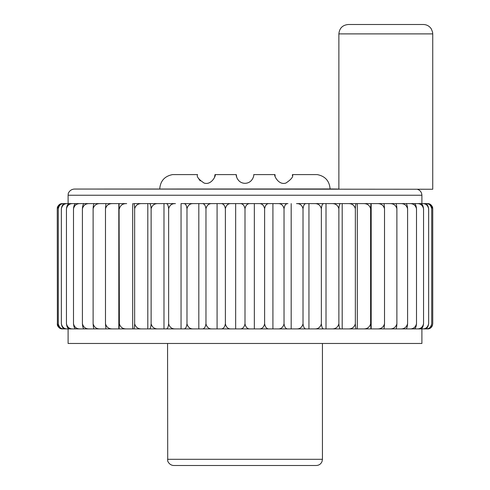 <?xml version="1.0" encoding="UTF-8"?>
<svg xmlns="http://www.w3.org/2000/svg" width="490" height="490" viewBox="0 0 490 490"><rect width="100%" height="100%" fill="white"/><g stroke="black" fill="none" stroke-linecap="round" stroke-linejoin="round"><path stroke-width="0.73" d="M330.095 188.962L338.872 189.054L338.872 33.89L432.737 33.89L432.737 189.244L74.296 189.054L330.095 188.962C329.445 180.939 325.176 176.149 317.281 174.599L292.45 174.599L317.281 174.599M432.737 33.89L432.572 32.126L431.28 28.855C429.381 26.05 426.741 24.598 423.354 24.5L348.255 24.5C342.553 25.057 339.423 28.187 338.872 33.89M59.063 327.669L57.263 323.755C57.967 327.296 59.713 329.017 62.493 328.919L66.799 328.919M59.125 204.802L62.493 203.601C59.713 203.503 57.967 205.224 57.263 208.764L57.379 324.846C57.024 324.166 57.906 328.539 62.426 328.919M62.426 203.601L62.426 203.601C57.906 203.987 57.024 208.354 57.379 207.68L57.263 208.764L59.119 204.808M62.493 203.601L66.799 203.601M292.383 175.665L292.45 174.599C293.602 176.492 291.44 179.303 285.97 183.033C278.191 185.735 273.322 174.207 274.994 174.599L275.129 176.131M253.728 174.599L274.994 174.599L253.728 174.599C254.243 174.673 252.914 183.07 245.043 183.327C237.142 183.162 235.733 174.667 236.272 174.599L236.695 177.276M214.504 177.515L215.006 174.599L236.272 174.599M215.006 174.599C216.66 174.189 211.864 185.692 204.079 183.046C198.573 179.34 196.398 176.523 197.55 174.599L172.529 174.599L197.55 174.599M198.272 178.078L200.202 180.865M421.896 328.919L421.896 343.472L68.104 343.472L68.104 328.919M422.454 328.919C425.737 329.017 427.801 327.296 428.64 323.755C428.089 327.296 426.741 329.017 424.585 328.919L65.415 328.919C63.265 329.017 61.912 327.296 61.36 323.755C62.199 327.296 64.257 329.017 67.547 328.919M430.937 204.851L432.737 208.764L432.737 323.755C432.033 327.296 430.287 329.017 427.507 328.919L423.201 328.919M431.708 208.764C430.937 205.224 429.026 203.503 425.969 203.601L427.041 203.601C429.522 203.503 431.077 205.224 431.708 208.764L431.708 323.755C431.084 327.296 429.522 329.017 427.041 328.919L421.247 328.919M411.594 203.601L420.157 203.601C421.957 203.503 423.091 205.224 423.55 208.764L423.55 323.755C423.091 327.296 421.964 329.017 420.157 328.919L411.594 328.919M416.506 208.764C415.581 205.224 413.297 203.503 409.64 203.601L413.811 203.601C415.244 203.503 416.145 205.224 416.506 208.764L416.506 323.755C416.145 327.296 415.244 329.017 413.811 328.919L403.999 328.919M400.489 328.919C404.262 329.017 406.627 327.296 407.588 323.755C407.319 327.296 406.663 329.017 405.616 328.919L394.658 328.919M383.676 203.601L395.663 203.601C396.312 203.503 396.716 205.224 396.882 208.764L396.882 323.755C396.722 327.296 396.312 329.017 395.663 328.919L383.676 328.919M384.515 208.764C383.529 205.224 381.091 203.503 377.196 203.601L384.056 203.601L384.515 208.764L384.515 323.755L384.056 328.919L370.93 328.919L370.624 323.755C369.632 327.296 367.194 329.017 363.31 328.919L356.42 328.919C355.85 329.017 355.495 327.296 355.348 323.755L355.348 208.764C354.374 205.224 351.967 203.503 348.127 203.601L342.192 203.601L342.192 328.919L348.127 328.919C351.967 329.017 354.374 327.296 355.348 323.755M422.454 203.601L424.585 203.601C426.735 203.503 428.089 205.224 428.64 208.764C427.801 205.224 425.743 203.503 422.454 203.601L370.93 203.601L370.624 208.764C369.638 205.224 367.2 203.503 363.31 203.601L340.691 203.601C339.723 203.503 339.117 205.224 338.872 208.764L338.872 323.755C339.117 327.296 339.723 329.017 340.691 328.919L323.915 328.919C322.555 329.017 321.703 327.296 321.36 323.755C320.442 327.296 318.169 329.017 314.549 328.919L308.951 328.919L308.951 203.601L314.549 203.601L306.275 203.601C304.541 203.503 303.457 205.224 303.016 208.764L303.016 323.755C303.451 327.296 304.541 329.017 306.275 328.919L287.961 328.919C285.872 329.017 284.561 327.296 284.035 323.755L284.035 208.764C283.208 205.224 281.174 203.503 277.928 203.601L272.918 203.601L272.918 328.919L269.175 328.919C266.756 329.017 265.237 327.296 264.625 323.755C263.859 327.296 261.979 329.017 258.977 328.919L250.127 328.919C247.401 329.017 245.692 327.296 245 323.755L245 208.764C244.308 205.224 242.599 203.503 239.873 203.601L220.825 203.601C223.244 203.503 224.763 205.224 225.376 208.764L225.376 323.755C226.135 327.296 228.022 329.017 231.023 328.919L220.825 328.919C223.244 329.017 224.763 327.296 225.376 323.755M284.035 323.755C283.208 327.296 281.174 329.017 277.928 328.919L272.918 328.919M245 323.755C244.308 327.296 242.599 329.017 239.873 328.919L231.023 328.919M225.376 208.764C226.141 205.224 228.022 203.503 231.023 203.601L212.072 203.601L217.082 203.601L217.082 328.919L212.072 328.919C208.826 329.017 206.792 327.296 205.965 323.755C205.439 327.296 204.128 329.017 202.039 328.919L193.477 328.919C190.022 329.017 187.86 327.296 186.984 323.755L186.984 208.764C186.549 205.224 185.459 203.503 183.726 203.601L202.039 203.601C204.128 203.503 205.439 205.224 205.965 208.764L205.965 323.755M186.984 323.755C186.543 327.296 185.459 329.017 183.726 328.919L175.451 328.919C171.831 329.017 169.558 327.296 168.64 323.755L168.64 208.764C168.297 205.224 167.445 203.503 166.086 203.601L149.309 203.601C150.277 203.503 150.883 205.224 151.128 208.764L151.128 323.755C152.084 327.296 154.436 329.017 158.184 328.919L149.309 328.919C150.277 329.017 150.883 327.296 151.128 323.755M168.64 323.755C168.297 327.296 167.445 329.017 166.086 328.919L158.184 328.919M163.985 328.919L163.985 203.601L141.873 203.601L147.809 203.601L147.809 328.919L126.69 328.919C122.8 329.017 120.362 327.296 119.376 323.755L119.07 203.601L67.547 203.601C64.264 203.503 62.199 205.224 61.36 208.764L61.36 323.755M119.376 323.755L119.07 328.919L105.944 328.919L105.485 323.755C106.471 327.296 108.909 329.017 112.804 328.919M106.324 328.919L94.337 328.919C93.688 329.017 93.284 327.296 93.118 323.755C94.092 327.296 96.506 329.017 100.364 328.919M95.342 328.919L84.384 328.919C83.337 329.017 82.681 327.296 82.412 323.755C83.367 327.296 85.738 329.017 89.511 328.919M86.001 328.919L76.189 328.919C74.756 329.017 73.855 327.296 73.494 323.755C74.419 327.296 76.703 329.017 80.36 328.919M78.406 328.919L69.843 328.919C68.043 329.017 66.91 327.296 66.45 323.755C67.332 327.296 69.519 329.017 73.01 328.919M68.753 328.919L62.959 328.919C60.478 329.017 58.923 327.296 58.292 323.755C59.063 327.296 60.974 329.017 64.031 328.919M425.969 328.919C429.02 329.017 430.937 327.296 431.708 323.755M421.247 203.601L425.969 203.601M428.64 208.764L428.64 323.755M409.64 328.919C413.291 329.017 415.581 327.296 416.506 323.755M403.999 203.601L409.64 203.601M407.588 208.764C406.633 205.224 404.262 203.503 400.489 203.601L405.616 203.601C406.663 203.503 407.319 205.224 407.588 208.764L407.588 323.755M394.658 203.601L400.489 203.601M355.348 208.764C355.495 205.224 355.85 203.503 356.42 203.601L371.181 203.601L371.181 328.919M377.196 328.919C381.085 329.017 383.529 327.296 384.515 323.755M371.181 203.601L377.196 203.601M357.302 203.601L357.302 328.919M370.624 208.764L370.624 323.755M338.872 208.764C337.916 205.224 335.564 203.503 331.816 203.601L340.691 203.601L323.915 203.601L326.015 203.601L326.015 328.919M331.816 328.919C335.564 329.017 337.916 327.296 338.872 323.755M326.015 203.601L331.816 203.601M321.36 208.764C320.442 205.224 318.169 203.503 314.549 203.601L323.915 203.601C322.555 203.503 321.703 205.224 321.36 208.764L321.36 323.755M303.016 208.764C302.14 205.224 299.978 203.503 296.524 203.601L308.951 203.601M245 208.764C245.692 205.224 247.401 203.503 250.127 203.601L287.961 203.601C285.872 203.503 284.561 205.224 284.035 208.764M291.183 203.601L291.183 328.919M231.023 203.601L254.341 203.601L254.341 328.919M264.625 208.764C263.865 205.224 261.979 203.503 258.977 203.601L269.175 203.601C266.756 203.503 265.237 205.224 264.625 208.764L264.625 323.755M254.341 203.601L258.977 203.601M235.659 203.601L235.659 328.919M186.984 208.764C187.866 205.224 190.028 203.503 193.477 203.601L198.818 203.601L198.818 328.919M198.818 203.601L212.072 203.601C208.826 203.503 206.792 205.224 205.965 208.764M163.985 203.601L175.451 203.601C171.831 203.503 169.558 205.224 168.64 208.764M193.477 203.601L181.049 203.601L181.049 328.919M134.652 208.764C134.505 205.224 134.15 203.503 133.58 203.601L141.873 203.601C138.033 203.503 135.626 205.224 134.652 208.764L134.652 323.755C135.626 327.296 138.033 329.017 141.873 328.919M112.804 203.601C108.915 203.503 106.471 205.224 105.485 208.764L105.944 203.601L126.69 203.601C122.806 203.503 120.369 205.224 119.376 208.764M132.698 203.601L132.698 328.919M118.819 203.601L118.819 328.919M105.485 208.764L105.485 323.755M106.324 203.601L100.364 203.601C96.512 203.503 94.098 205.224 93.118 208.764L93.118 323.755M95.342 203.601L89.511 203.601C85.738 203.503 83.374 205.224 82.412 208.764L82.412 323.755M82.412 208.764C82.681 205.224 83.337 203.503 84.384 203.601L89.511 203.601M73.494 208.764C73.855 205.224 74.756 203.503 76.189 203.601L80.36 203.601C76.71 203.503 74.419 205.224 73.494 208.764L73.494 323.755M78.406 203.601L73.01 203.601C69.525 203.503 67.338 205.224 66.45 208.764L66.45 323.755M61.36 208.764C61.912 205.224 63.259 203.503 65.415 203.601L67.547 203.601M167.556 459.308L322.445 459.308L321.973 461.678C320.834 464.104 318.923 465.377 316.246 465.5L173.754 465.5C168.762 465.329 167.2 459.957 167.715 460.704L167.556 343.472M423.201 203.601L427.507 203.601C430.287 203.503 432.033 205.224 432.737 208.764L432.621 207.68C432.976 208.354 432.094 203.987 427.574 203.601M68.753 203.601L62.959 203.601C60.478 203.503 58.916 205.224 58.292 208.764L58.292 323.755M73.01 203.601L69.843 203.601C68.037 203.503 66.91 205.224 66.45 208.764M80.36 203.601L86.001 203.601M100.364 203.601L94.337 203.601C93.688 203.503 93.278 205.224 93.118 208.764M356.42 203.601L348.127 203.601M64.031 203.601C60.981 203.503 59.063 205.224 58.292 208.764M133.58 328.919C134.15 329.017 134.505 327.296 134.652 323.755M158.184 203.601C154.436 203.503 152.084 205.224 151.128 208.764M296.524 328.919C299.972 329.017 302.134 327.296 303.016 323.755M389.636 328.919C393.488 329.017 395.902 327.296 396.882 323.755M396.882 208.764C395.908 205.224 393.495 203.503 389.636 203.601M416.99 328.919C420.475 329.017 422.662 327.296 423.55 323.755M423.55 208.764C422.668 205.224 420.481 203.503 416.99 203.601M417.217 189.244C420.144 190.175 421.706 192.178 421.896 195.247L68.104 195.247L68.263 193.85C67.828 194.536 69.096 189.41 74.296 189.054M172.529 174.599C164.634 176.149 160.365 180.939 159.722 188.962M322.445 459.308L322.445 343.472M421.896 203.601L421.896 195.247M68.104 203.601L68.104 195.247M432.737 323.755L432.364 325.697C431.421 327.743 429.828 328.815 427.574 328.919"/></g></svg>
